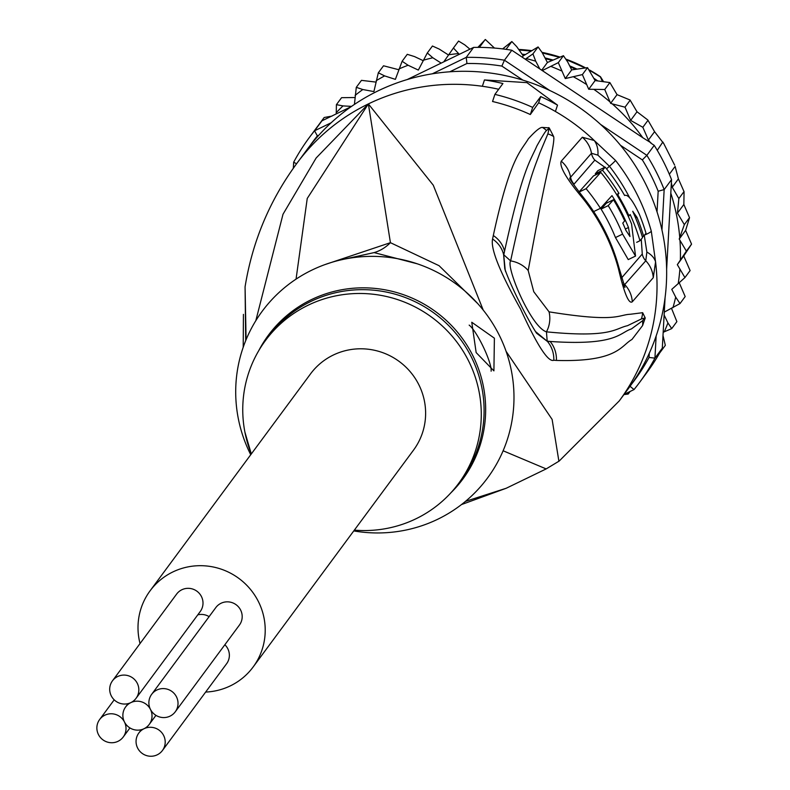<?xml version="1.0" encoding="UTF-8"?>
<svg xmlns="http://www.w3.org/2000/svg" width="790" height="790" viewBox="0 0 790 790"><rect width="100%" height="100%" fill="white"/><g stroke="black" fill="none" stroke-linecap="round" stroke-linejoin="round"><path stroke-width="1.19" d="M144.037 728.716A14.684 14.378 -143.5 0 0 137.628 748.061A14.684 14.378 -143.5 0 0 162.434 750.5A14.684 14.378 -143.5 0 0 144.037 728.716A14.684 14.378 -143.5 0 0 150.446 709.371A14.684 14.378 -143.5 0 0 175.261 711.81A14.684 14.378 -143.5 0 0 176.456 696.79A14.684 14.378 -143.5 0 0 151.641 694.351A14.684 14.378 -143.5 0 0 150.446 709.371A14.684 14.378 -143.5 0 0 130.854 702.616A14.684 14.378 -143.5 0 0 137.263 683.271A14.684 14.378 -143.5 0 0 112.457 680.842A14.684 14.378 -143.5 0 0 130.854 702.616A14.684 14.378 -143.5 0 0 124.445 721.961A14.684 14.378 -143.5 0 0 144.037 728.716M224.864 644.739A14.684 14.378 36.5 0 1 226.602 663.738L162.434 750.5M112.457 680.842L176.624 594.08A14.684 14.378 36.5 0 1 201.43 596.519A14.684 14.378 36.5 0 1 200.235 611.539L136.068 698.301M151.641 694.351L215.808 607.589A14.684 14.378 36.5 0 1 240.614 610.028A14.684 14.378 36.5 0 1 239.419 625.058L175.261 711.81M197.776 614.857A14.684 14.378 36.5 0 1 209.113 616.644M124.445 721.961A14.684 14.378 -143.5 0 0 99.639 719.522A14.684 14.378 -143.5 0 0 98.444 734.552A14.684 14.378 -143.5 0 0 123.25 736.981A14.684 14.378 -143.5 0 0 124.445 721.961M150.09 590.811L310.5 373.917A64.069 62.756 36.5 0 1 418.749 384.552A64.069 62.756 36.5 0 1 413.526 450.112L253.126 667.007A64.069 62.756 -143.5 0 0 258.34 601.447A64.069 62.756 -143.5 0 0 150.09 590.811A64.069 62.756 -143.5 0 0 140.037 643.544M205.647 692.07A64.069 62.756 -143.5 0 0 253.126 667.007M644.245 235.173L646.862 252.059A26.702 16.797 -179.3 0 1 655.572 261.905L653.261 277.695L632.286 301.8C628.83 304.338 624.238 293.396 618.501 268.985A191.96 188 -143.5 0 0 582.832 198.379C566.232 178.57 559.043 166.177 561.265 161.18L582.309 137.233L594.258 140.511L615.548 160.459A200.226 196.098 36.5 0 1 636.207 192.651A200.226 196.098 36.5 0 1 636.967 194.143A200.226 196.098 36.5 0 1 651.306 231.253L655.572 261.905A200.226 196.098 36.5 0 1 619.242 400.935L628.87 387.92A200.226 196.098 36.5 0 0 645.173 183.043A200.226 196.098 -143.5 0 0 306.895 149.804L297.267 162.819C269.854 199.9 252.454 241.236 245.068 286.859L246.095 339.661M646.862 252.059L645.786 260.799L624.1 285.249M641.263 239.182L642.27 254.025L621.473 278.05M498.678 89.27A200.226 196.098 -143.5 0 0 482.364 86.278L484.458 79.948A206.901 202.635 36.5 0 1 502.924 83.533L494.905 94.375A206.901 202.635 36.5 0 1 532.687 107.41L540.706 96.568A206.901 202.635 36.5 0 1 557.513 105.139L526.93 82.634L484.458 79.948M483.243 310.124L433.276 185.196L368.367 103.915L316.138 158.01L283.008 214.248L255.822 320.691M558.905 461.261L552.121 419.421L506.084 351.323M557.513 105.139L555.419 111.479A200.226 196.098 -143.5 0 0 538.642 102.809L540.706 96.568M494.905 94.375L492.545 101.495A199.297 195.189 -143.5 0 1 530.327 114.53L538.642 102.809M493.306 235.529C510.36 156.933 520.788 151.532 528.352 138.803C535.561 130.844 540.271 127.062 542.503 127.437L549.198 127.871L553.632 136.512C554.304 138.467 553.375 145.439 550.857 157.417C546.986 174.876 544.429 182.539 528.184 270.506L533.754 291.707L549.06 311.843C617.267 322.853 618.037 314.736 630.321 314.262L642.655 312.692L645.213 317.945L642.606 325.559L631.941 339.493C621.049 345.507 617.721 362.235 556.397 360.428L553.8 360.25C548.25 362.531 537.161 345.447 520.531 308.999C499.764 271.948 490.442 248.633 492.575 239.034L493.306 235.529A26.702 24.332 15.4 0 1 504.534 251.25C522.99 167.51 530.574 160.666 536.864 145.962C542.345 136.196 545.554 131.051 546.512 130.518L549.218 128.237L547.865 133.875L539.896 152.855C534.08 169.208 528.629 177.602 510.617 260.897C505.798 267.02 530.9 327.011 546.453 331.84C611.727 338.238 614.946 328.373 627.448 325.717L641.381 318.953L645.035 317.916L642.606 320.72L644.976 318.074A26.702 10.369 -169.5 0 1 645.114 318.637M492.575 239.034A26.702 24.273 15.5 0 1 503.615 254.637L504.534 251.25L503.724 255.091L505.215 270.111M542.503 127.437A26.702 25.398 70.2 0 1 546.512 130.518L549.07 128.217A26.702 13.776 112.5 0 0 548.606 127.585M549.198 127.871A26.702 4.375 118.7 0 1 549.218 128.237L547.865 133.875A26.702 25.547 179.2 0 1 553.632 136.512M528.184 270.506A26.702 23.503 -164.7 0 0 510.617 260.897L503.615 254.637L504.78 268.719C510.37 285.476 527.947 320.138 536.568 333.212L547.48 341.478L550.097 341.458C617.02 346.03 619.567 332.57 631.388 328.956L642.606 320.72M549.06 311.843A26.702 24.836 93.2 0 1 546.453 331.84L547.174 341.092L550.097 341.458A26.702 25.408 -91.3 0 1 556.397 360.428M642.655 312.692A26.702 26.396 95.8 0 1 641.381 318.953L645.213 317.945M642.606 325.559A26.702 24.767 -151.6 0 0 642.606 320.71M553.8 360.25A26.702 25.369 -91 0 0 547.48 341.478L535.423 331.494M465.478 501.374L506.212 488.26L461.508 504.563M477.723 303.607L439.072 265.697L390.428 242.678L368.367 103.915L307.241 198.448L296.053 279.137M417.179 263.781L374.104 252.603A53.394 40.843 -89.3 0 0 390.428 242.678L325.233 264.502M374.104 252.603L340.352 260.019M506.212 488.26L546.167 468.914L503.121 450.774M353.772 530.919A140.156 137.272 36.5 0 0 437.769 519.227A140.156 137.272 -143.5 0 0 498.954 334.595A140.156 137.272 -143.5 0 0 311.922 270.091A140.156 137.272 36.5 0 0 250.736 454.724M251.24 453.737L244.91 432.14M251.319 453.934A120.139 117.661 36.5 0 1 265.42 340.579A120.139 117.661 36.5 0 1 308.08 305.236A120.139 117.661 -143.5 0 1 452.719 336.866A120.139 117.661 -143.5 0 1 458.605 483.45A120.139 117.661 -143.5 0 1 415.945 518.793A120.139 117.661 36.5 0 1 354.354 530.13M494.392 338.189L493.908 370.865L476.153 352.587L471.778 322.261L494.392 338.189M469.161 325.115A26.702 4.799 -115.8 0 1 481.979 344.193A26.702 4.799 -115.8 0 1 491.123 371.191M570.074 178.807L570.587 177.217L591.473 153.28L597.912 155.146L609.446 166.256A13.351 0.731 141.9 0 0 606.592 168.912M573.708 184.544L594.84 160.123L604.844 167.263M632.721 211.355L636.987 217.309A199.89 195.762 36.5 0 1 643.643 236.24L646.013 233.228A200.117 195.989 -143.5 0 0 639.347 214.307C632.75 200.295 627.843 194.024 624.623 195.495A199.732 195.614 -143.5 0 0 605.14 167.125L597.862 170.65L595.275 173.79L602.563 170.265A199.297 195.189 36.5 0 1 618.945 193.343L617.77 194.745A199.06 194.952 36.5 0 1 628.988 215.897L630.153 214.495A199.297 195.189 36.5 0 1 639.969 240.743L642.546 237.602A199.732 195.614 -143.5 0 0 632.721 211.355L632.839 211.256M596.025 174.689A191.289 187.339 -143.5 0 0 595.275 173.79M635.525 256.069L628.238 259.594L615.469 237.563A188.405 184.524 -143.5 0 0 601.081 209.093L608.211 205.637A196.434 192.375 36.5 0 1 622.589 234.117L635.525 256.069L631.556 223.925A198.932 194.824 -143.5 0 0 600.785 172.378L593.507 175.903L578.784 192.217M593.685 211.582L600.439 208.313L611.983 195.624A198.191 194.103 36.5 0 1 628.485 227.5L629.966 236.526L625.927 230.413A197.47 193.402 -143.5 0 0 622.767 223.086L624.692 220.894A198.023 193.935 -143.5 0 0 613.475 199.752L606.355 203.198L601.081 209.093M607.184 202.793A190.173 186.252 -143.5 0 0 606.532 201.746M579.188 192.029L586.091 188.682A194.409 190.4 36.5 0 1 600.439 208.313M600.785 172.378L586.091 188.682M613.475 199.752L608.211 205.637M605.14 167.125L602.563 170.265M616.575 194.488L618.945 193.343M642.329 236.872L643.643 236.24M636.671 242.342L639.969 240.743M628.228 216.263L628.988 215.897M616.98 195.13L617.77 194.745M530.327 114.53L532.687 107.41M502.638 48.901L511.841 41.544L516.7 46.63L523.237 55.843L538.079 46.946L542.128 52.515L547.421 62.479L563.448 55.695L567.793 62.153L571.693 69.885L587.523 67.644L595.127 80.57L609.88 82.575L617.049 94.642L630.045 99.994L637.017 111.775L647.83 120.001L654.574 131.693L663.837 143.711L674.63 165.11M663.837 143.711L662.84 142.012L657.27 150.347A205.568 201.332 -143.5 0 1 663.689 162.108A205.568 201.332 -143.5 0 1 669.337 174.244A205.568 201.332 36.5 0 1 671.549 179.626L666.632 269.351M661.951 229.989L664.163 189.6A205.568 201.332 -143.5 0 0 656.312 172.082A205.568 201.332 -143.5 0 0 646.862 155.344L600.598 124.445M657.033 211.898L658.169 191.229L664.163 189.6L671.549 179.626M631.704 383.979A200.226 196.098 -143.5 0 0 649.064 357.455L649.291 353.199M658.169 191.229A200.226 196.098 -143.5 0 0 642.349 159.906L620.486 145.301M522.94 80.155L501.877 66.084A200.226 196.098 -143.5 0 0 466.939 63.506L449.816 71.791M318.864 135.179L317.363 135.91A200.226 196.098 -143.5 0 0 309.828 145.933M663.185 332.264L671.717 328.61L667.925 322.922L664.123 315.012L662.306 348.163L654.93 358.137L656.144 335.977M624.08 394.388L634.024 389.579A205.568 201.332 -143.5 0 0 639.574 382.419A205.568 201.332 -143.5 0 0 654.93 358.137L649.064 357.455M662.306 348.163A205.568 201.332 36.5 0 1 659.532 353.17A205.568 201.332 36.5 0 1 646.961 372.446L639.574 382.419M459.306 54.332L453.43 48.012L443.773 61.847L473.605 47.41A205.568 201.332 36.5 0 1 479.412 47.38A205.568 201.332 36.5 0 1 506.064 49.345A205.568 201.332 36.5 0 1 511.821 50.234L642.803 137.727A200.226 196.098 -143.5 0 0 612.27 103.885L610.64 103.322L604.745 89.517L588.718 89.25L582.388 74.586L565.285 78.566L558.313 62.637L542.266 70.577M473.605 47.41L466.228 57.384L432.268 73.826M549.801 90.514L504.435 60.208A205.568 201.332 -143.5 0 0 466.228 57.384L466.939 63.506M501.877 66.084L504.435 60.208L511.821 50.234M654.574 131.693L648.402 140.037L650.832 143.089L654.239 145.36A205.568 201.332 36.5 0 1 657.27 150.347M654.239 145.36L646.862 155.344L642.349 159.906M331.168 122.766L314.568 130.794A205.568 201.332 -143.5 0 0 309.018 137.954A205.568 201.332 -143.5 0 0 293.663 162.236L293.327 168.27M317.363 135.91L314.568 130.794L321.945 120.821L351.076 106.719M309.018 137.954L316.395 127.98A205.568 201.332 36.5 0 1 318.4 125.314A205.568 201.332 36.5 0 1 321.945 120.821M664.123 315.012L664.281 312.129L680.012 303.567L675.677 297.109L671.767 289.367L684.93 277.586L677.326 264.66L686.382 251.131L679.212 239.064L684.337 224.637L677.474 213.112L678.847 198.576L672.231 187.22L671.5 183.408M665.081 297.613L664.281 312.129M669.337 174.244L675.114 166.433L678.403 178.876L672.231 187.22M651.009 142.852L642.803 137.727M634.024 389.579L629.946 386.201M650.822 367.024L648.916 369.75M659.532 353.17L665.328 345.349L662.998 335.533M671.717 328.61L676.872 321.629L671.549 308.426M680.012 303.567L685.177 296.556L679.262 282.83M684.93 277.586L690.105 270.585L683.735 255.98L691.556 244.14L685.621 230.384L689.532 217.694L683.844 204.492L677.474 213.112M407.166 79.573L441.175 63.111L432.831 57.769L427.311 52.96L418.335 70.083L408.094 65.254L402.13 61.265L407.265 54.322L414.513 56.574L423.163 60.652M427.311 52.96L432.446 46.018L439.25 49.089L448.523 55.023M453.43 48.012L458.565 41.07L464.816 44.902L469.932 49.187M477.891 47.37L485.356 39.5L494.461 48.062M678.403 178.876L684.071 191.703L683.844 204.492M402.13 61.265L395.375 79.365L384.621 75.899L378.321 72.789L383.525 65.787L398.792 69.727M378.321 72.789L373.897 91.581L362.808 89.527L356.29 87.335L361.474 80.353L375.902 82.091M351.58 106.374L343.028 105.909L336.412 104.655L341.576 97.684L354.947 97.526M318.4 125.314L324.176 117.503L332.037 116.081M525.251 59.201L532.944 53.888L538.079 46.946M532.944 53.888L535.719 61.195L539.827 68.947M356.29 87.335L354.424 104.418M336.412 104.655L336.244 113.898M630.104 391.475L628.198 394.052L627.665 392.66M623.932 394.585L628.198 394.052M443.773 61.847L441.175 63.111M479.412 47.38L485.179 39.569M506.064 49.345L511.841 41.544M523.237 55.843L522.239 57.196M547.421 62.479L541.713 70.201M558.313 62.637L563.448 55.695M571.693 69.885L565.285 78.566M582.388 74.586L587.523 67.644M595.127 80.57L588.718 89.25M604.745 89.517L609.88 82.575M617.049 94.642L610.64 103.322M637.017 111.775L630.637 120.396L625.009 107.183L612.27 103.885M625.009 107.183L630.144 100.241M648.402 140.037L642.833 127.289L630.637 120.396M642.833 127.289L647.968 120.347M293.663 162.236L296.576 163.767M683.735 255.98L677.326 264.66M686.382 251.131L691.517 244.189M685.621 230.384L679.212 239.064M684.337 224.637L689.473 217.704M678.847 198.576L683.972 191.634M519.089 49.987L530.841 51.044M542.355 52.93L558.984 57.186M566.509 59.754L584.462 67.594M589.804 70.448L600.37 76.887L602.266 81.113M522.506 54.816L524.54 55.023M545.386 58.648L551.983 60.386M570.113 66.765L575.555 69.165M594.623 79.573L596.312 80.659M600.37 76.887L600.479 76.739A160.182 156.874 -143.5 0 0 589.547 70.024M584.946 67.535A160.182 156.874 -143.5 0 0 566.232 59.25M559.547 56.939A160.182 156.874 -143.5 0 0 542.068 52.387M531.512 50.619A160.182 156.874 -143.5 0 0 518.684 49.434M597.517 80.748L594.031 78.388M576.69 68.947L569.659 65.856M552.872 59.971L544.991 57.897M525.35 54.51L522.062 54.184M603.274 81.202L600.479 76.739M258.666 350.809A120.939 118.441 36.5 0 1 309.818 300.407A120.939 118.441 36.5 0 1 311.309 299.677A120.939 118.441 36.5 0 1 462.673 338.88A120.939 118.441 36.5 0 1 450.804 492.901M265.42 340.579L268.235 336.777A120.139 117.661 36.5 0 1 309.413 302.165A120.139 117.661 36.5 0 1 310.895 301.434A120.139 117.661 36.5 0 1 455.534 333.054A120.139 117.661 36.5 0 1 461.419 479.649L458.605 483.45M629.709 197.885A194.873 190.844 -143.5 0 0 629.551 197.599A194.873 190.844 -143.5 0 0 609.446 166.256A26.702 1.462 141.9 0 0 615.538 160.459M651.306 231.253A26.702 3.387 164.6 0 1 644.61 235.025M642.27 254.025A13.351 13.055 -140.8 0 0 645.786 260.799A26.702 26.11 -140.9 0 1 653.261 277.695M297.267 162.819A200.226 196.098 -143.5 0 1 368.367 103.915A200.226 196.098 36.5 0 1 482.364 86.278M555.419 111.479A200.226 196.098 36.5 0 1 594.258 140.511A26.702 19.898 120.7 0 1 597.912 155.146M594.84 160.123A13.351 13.045 36.3 0 1 591.473 153.28A26.702 26.08 36.2 0 0 582.309 137.233M561.265 161.18A26.702 25.724 43.7 0 1 570.587 177.217A13.351 12.877 44.7 0 0 573.984 184.031M615.469 237.563L622.589 234.117M625.354 229.021L628.485 227.5M635.604 217.981L636.987 217.309M623.182 282.494A13.351 12.857 -137.6 0 0 624.949 284.825A26.702 25.724 -136.5 0 1 632.286 301.8M618.501 268.985A26.702 3.407 -15 0 0 619.044 267.998C612.053 242.076 600.173 218.554 583.395 197.421C565.887 174.61 571.97 181.038 569.708 178.056L570.202 179.804M582.832 198.379A26.702 1.432 -38.6 0 0 583.395 197.421M664.271 331.879A200.226 196.098 -143.5 0 0 667.925 322.922M679.746 237.454A200.226 196.098 -143.5 0 0 670.799 193.155M672.962 307.695A200.226 196.098 -143.5 0 0 675.677 297.109M678.195 283.768A200.226 196.098 -143.5 0 0 679.844 269.647M680.368 260.088A200.226 196.098 -143.5 0 0 679.983 240.604M458.398 53.582A200.226 196.098 -143.5 0 0 448.7 54.767M535.719 61.195A200.226 196.098 -143.5 0 0 526.229 58.588M609.86 101.782A200.226 196.098 -143.5 0 0 594.278 89.655M586.2 84.263A200.226 196.098 -143.5 0 0 573.738 76.966M561.374 70.833A200.226 196.098 -143.5 0 0 551.134 66.508M432.831 57.769A200.226 196.098 -143.5 0 0 423.401 60.208M408.094 65.254A200.226 196.098 -143.5 0 0 399.088 68.898M384.621 75.899A200.226 196.098 -143.5 0 0 376.198 80.698M362.808 89.527A200.226 196.098 -143.5 0 0 355.105 95.392M343.028 105.909A200.226 196.098 -143.5 0 0 336.185 112.733M141.282 729.723L138.823 733.041M155.946 715.355L149.251 724.4M128.099 703.623L125.64 706.941M114.195 699.841L99.639 719.522M129.945 727.936L123.25 736.981M546.167 468.914L559.162 461.074L619.242 400.935M505.699 271.77L504.78 268.719M243.429 314.371L243.202 347.264M245.7 340.638L245.068 286.859M622.875 284.499L624.959 287.461L619.044 267.998"/></g></svg>
